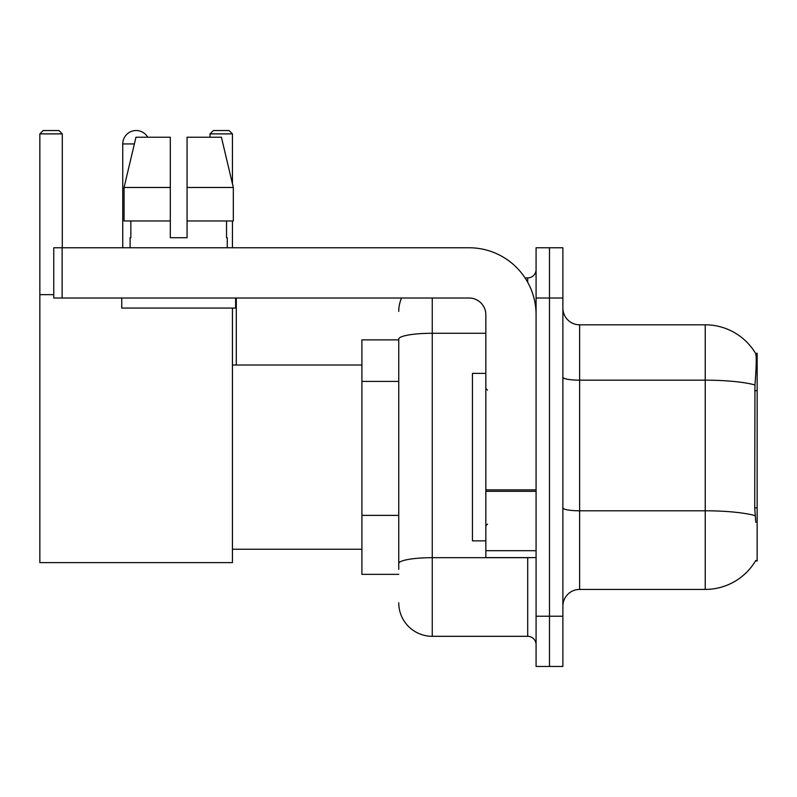 <?xml version="1.0" encoding="UTF-8"?>
<svg xmlns="http://www.w3.org/2000/svg" width="797" height="797" viewBox="0 0 797 797"><rect width="100%" height="100%" fill="white"/><g stroke="black" fill="none" stroke-linecap="round" stroke-linejoin="round"><path stroke-width="1.2" d="M755.506 560.949L755.795 560.45A58.619 58.619 0 0 1 705.235 589.421A58.619 58.619 0 0 0 755.506 560.949L757.15 560.949L757.15 353.28L755.626 353.489A58.619 58.619 0 0 0 705.235 324.807A58.619 58.619 0 0 1 755.506 353.28A58.619 58.619 0 0 0 705.235 324.807L579.628 324.807A16.747 16.747 0 0 1 562.881 308.06A16.747 16.747 0 0 0 579.628 324.807L579.628 589.421A16.747 16.747 0 0 0 562.881 606.168M398.749 339.881L361.908 339.881L361.908 574.348L398.749 574.348M549.482 616.22L549.482 666.461L562.881 666.461L562.881 616.22L549.482 616.22L549.482 666.461L536.082 666.461L536.082 616.22L549.482 616.22L549.482 298.018L549.482 616.22M536.082 616.22L536.082 247.767L549.482 247.767L549.482 298.018L549.482 247.767L562.881 247.767L562.881 616.22M755.795 522.433L754.719 507.878L754.958 384.961C756.413 366.74 756.632 356.259 755.626 353.489A58.619 58.619 0 0 0 705.235 324.807L705.235 380.169L579.628 380.169A16.747 2.909 0 0 1 562.881 377.26M755.138 515.639A58.619 10.182 180 0 0 705.235 510.797L705.235 589.421L579.628 589.421M398.749 569.327L398.749 339.094A33.494 5.818 180 0 1 432.243 333.276L485.841 333.276M432.243 298.018L432.243 636.315L527.704 636.315L527.704 557.601M525.044 277.914L527.704 277.914A8.378 8.378 0 0 0 536.082 269.545M536.082 644.693A8.378 8.378 0 0 0 527.704 636.315M398.749 311.408A33.494 33.494 0 0 1 401.549 298.018M432.243 636.315A33.494 33.494 0 0 1 398.749 602.821M187.066 237.725L170.309 237.725L187.066 237.725L170.309 237.725L187.066 237.725L187.066 137.233L221.417 137.233L233.312 187.484L233.312 220.978L187.066 220.978M232.445 133.886L210.01 133.886L213.357 130.539L229.098 130.539L232.445 133.886L232.445 183.798L233.312 187.484L187.066 187.484M485.841 373.375L472.442 373.375L472.442 540.854L485.841 540.854M122.748 247.767L122.748 143.938A13.4 13.4 0 0 1 147.754 137.233M232.445 308.06L232.445 562.622L39.85 562.622L39.85 133.886L43.197 130.539L58.938 130.539L62.296 133.886L39.85 133.886M62.296 247.767L62.296 133.886M39.85 294.661L53.748 294.661M232.445 220.978L232.445 247.767M210.01 133.886L210.01 137.233M236.301 365.006L236.301 298.018M536.082 557.601L485.841 557.601L485.841 489.876L536.082 489.876M536.082 314.765A66.988 66.988 0 0 0 469.094 247.767L62.126 247.767L62.126 298.018L469.094 298.018A16.747 16.747 0 0 1 485.841 314.765L485.841 489.876M62.126 298.018L53.748 298.018L53.748 247.767L62.126 247.767M170.309 187.484L170.309 220.978L170.309 187.484L124.063 187.484L135.958 137.233L170.309 137.233L170.309 237.725M130.12 237.725L130.847 237.725L130.12 237.725L130.12 247.767M227.255 237.725L226.527 237.725L227.255 237.725L227.255 247.767M226.527 220.978L226.527 237.725M130.847 237.725L130.847 220.978M121.742 298.018L121.742 308.06L235.633 308.06L235.633 298.018M170.309 220.978L124.063 220.978L124.063 187.484L135.958 137.233M233.312 187.484L221.417 137.233M757.15 390.65L754.719 390.65M757.15 507.878L754.719 507.878M398.749 381.404L361.908 381.404M398.749 515.38L361.908 515.38M754.958 384.961A58.619 10.182 180 0 0 705.235 380.169L705.235 510.797L579.628 510.797A16.747 2.909 -0 0 1 562.881 507.888M562.881 298.018L536.082 298.018M530.613 557.601A8.378 1.455 0 0 1 527.704 557.691L432.243 557.691A33.494 5.818 180 0 0 398.749 563.509M527.704 282.327L527.704 277.914M134.364 143.938L122.748 143.938M536.082 491.331L485.841 491.331M485.841 550.687L536.082 550.687M487.515 390.122L485.841 388.448M487.515 524.107L485.841 525.781M232.445 549.233L361.908 549.233M232.445 365.006L361.908 365.006"/></g></svg>
